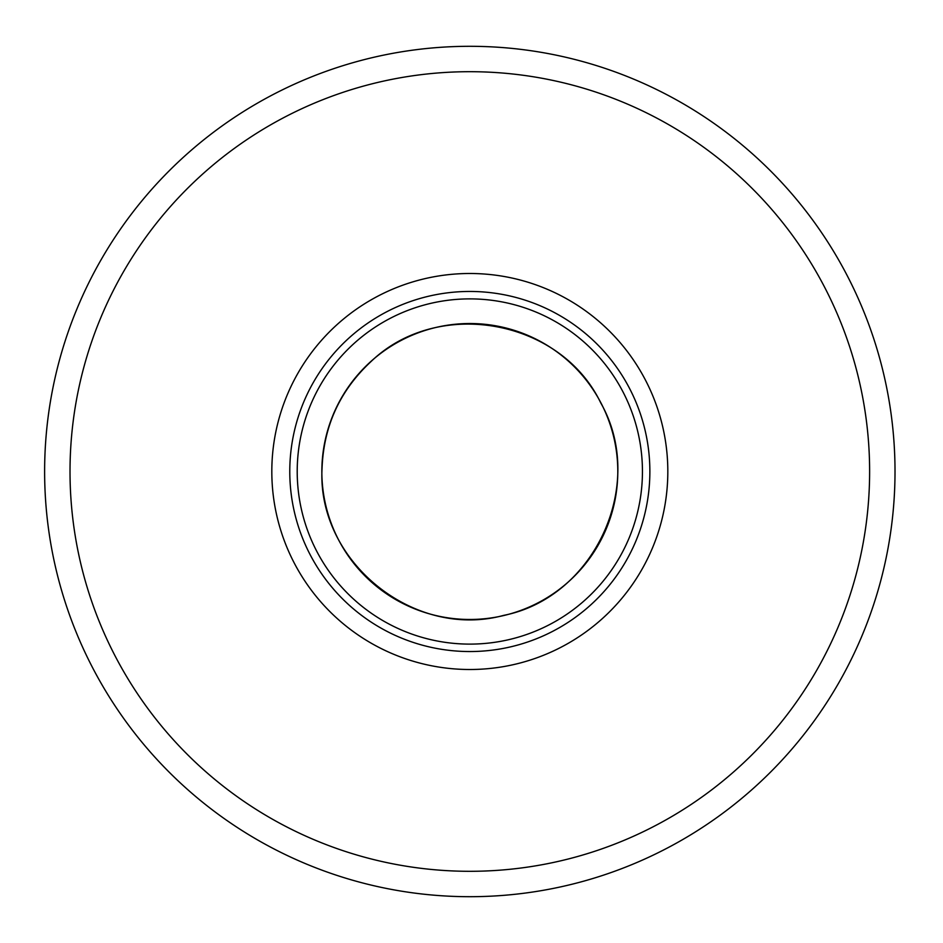 <?xml version="1.0" encoding="UTF-8"?>
<svg xmlns="http://www.w3.org/2000/svg" width="943" height="943" viewBox="0 0 943 943"><rect width="100%" height="100%" fill="white"/><g stroke="black" fill="none" stroke-linecap="round" stroke-linejoin="round"><path stroke-width="1.41" d="M895.013 471.5A425.187 425.187 0 0 1 257.227 839.73A425.187 425.187 0 0 1 257.227 103.27A425.187 425.187 0 0 1 895.013 471.5A425.187 425.187 0 0 1 257.227 839.73A425.187 425.187 0 0 1 257.227 103.27A425.187 425.187 0 0 1 895.013 471.5M667.821 471.5A197.995 197.995 0 0 1 370.823 642.973A197.995 197.995 0 0 1 370.823 300.027A197.995 197.995 0 0 1 667.821 471.5M642.442 471.5A172.616 172.616 0 0 1 383.518 620.989A172.616 172.616 0 0 1 383.518 322.011A172.616 172.616 0 0 1 642.442 471.5A172.616 172.616 0 0 1 383.518 620.989A172.616 172.616 0 0 1 383.518 322.011A172.616 172.616 0 0 1 642.442 471.5A172.616 172.616 0 0 1 383.518 620.989A172.616 172.616 0 0 1 383.518 322.011A172.616 172.616 0 0 1 642.442 471.5M869.623 471.5A399.808 399.808 0 0 1 269.922 817.746A399.808 399.808 0 0 1 269.922 125.254A399.808 399.808 0 0 1 869.623 471.5M649.868 471.5A180.054 180.054 0 0 1 379.793 627.425A180.054 180.054 0 0 1 379.793 315.575A180.054 180.054 0 0 1 649.868 471.5M321.881 468.294A147.98 147.98 0 0 0 542.885 600.184A147.98 147.98 0 0 0 545.655 344.431A147.98 147.98 0 0 0 321.881 468.294M322.046 468.506C316.836 561.403 413.918 639.908 503.668 615.378C594.95 597.32 646.839 483.771 600.762 402.932C560.578 319.017 437.682 296.998 370.847 361.723C339.869 390.591 323.602 426.189 322.046 468.506"/></g></svg>
